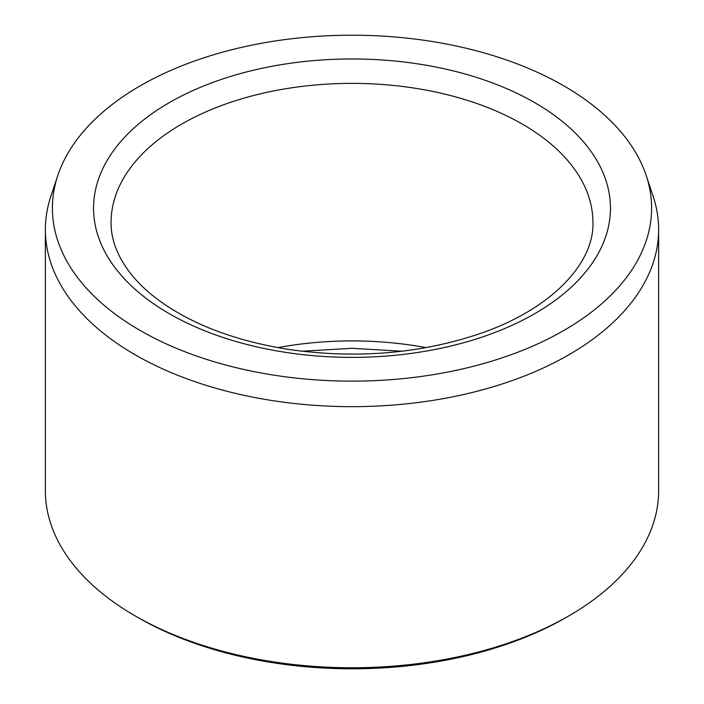 <?xml version="1.0" encoding="UTF-8"?>
<svg xmlns="http://www.w3.org/2000/svg" width="704" height="704" viewBox="0 0 704 704"><rect width="100%" height="100%" fill="white"/><g stroke="black" fill="none" stroke-linecap="round" stroke-linejoin="round"><path stroke-width="1.06" d="M140.158 330.475A299.587 172.964 180 0 1 57.834 175.393A299.587 172.964 180 0 1 352 35.2A299.587 172.964 180 0 1 646.166 175.393A299.587 172.964 180 0 1 492.466 360.941A299.587 172.964 180 0 1 140.158 330.475M646.166 175.393L653.074 196.082A306.627 177.03 180 0 1 658.627 229.627L658.627 490.723A306.627 177.03 180 0 1 568.823 615.903L565.726 617.69A302.254 174.504 180 0 1 138.274 617.69L135.177 615.903A306.627 177.03 180 0 1 45.373 490.723L45.373 229.627A306.627 177.03 180 0 1 50.926 196.082L57.834 175.393M568.823 615.903A306.627 177.03 180 0 1 135.177 615.903L138.274 617.69M658.627 229.627A306.627 177.03 180 0 1 469.339 393.184A306.627 177.03 180 0 1 135.177 354.807A306.627 177.03 180 0 1 45.373 229.627M277.93 347.635A240.926 139.093 180 0 1 426.078 347.635M169.25 102.661A258.447 149.213 0 0 0 285.111 352.29A258.447 149.213 0 0 0 601.638 169.55A258.447 149.213 0 0 0 169.25 102.661M181.641 124.115A240.926 139.093 0 0 0 111.074 222.473C110.933 240.337 118.061 258.122 132.466 275.827C140.624 285.666 151.008 294.967 163.61 303.714C196.495 326.198 238.269 341.449 288.93 349.457C355.326 358.882 418.07 353.918 477.18 334.567C551.021 310.13 594.387 263.278 592.926 222.473A240.926 139.093 0 0 0 444.198 93.966A240.926 139.093 0 0 0 181.641 124.115M302.051 351.234L352.009 348.304L401.958 351.234"/></g></svg>
